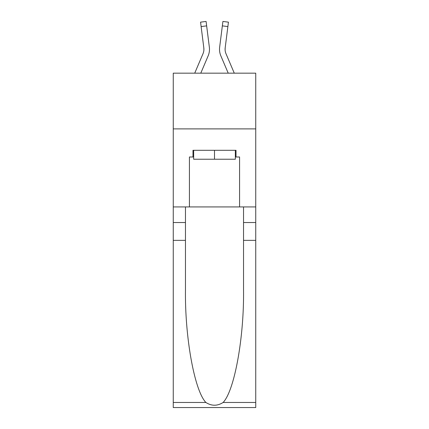 <?xml version="1.0" encoding="UTF-8"?>
<svg xmlns="http://www.w3.org/2000/svg" width="429" height="429" viewBox="0 0 429 429"><rect width="100%" height="100%" fill="white"/><g stroke="black" fill="none" stroke-linecap="round" stroke-linejoin="round"><path stroke-width="0.64" d="M255.743 128.898L255.743 73.166L173.257 73.166L173.257 128.898L255.743 128.898L255.743 206.923L239.58 206.923L239.58 156.987L236.014 156.987L236.014 150.3L192.986 150.3L192.986 156.987L193.656 156.987M200.783 73.166L208.145 55.867A16.72 16.72 -21.7 0 0 209.352 47.217L206.655 25.874L201.126 26.571L200.568 22.147L206.097 21.45L206.655 25.874M194.723 73.166L203.019 53.684A11.149 11.149 -30.6 0 0 203.909 49.335A11.149 11.149 -21.7 0 1 203.019 53.684A11.149 11.149 -21.7 0 0 203.909 49.335A11.149 11.149 -21.7 0 1 203.019 53.684A11.149 11.149 -21.7 0 0 203.909 49.335A11.149 11.149 -21.7 0 1 203.019 53.684A11.149 11.149 -21.7 0 0 203.909 49.335A11.149 11.149 -21.7 0 1 203.019 53.684A11.149 11.149 -21.7 0 0 203.909 49.335A11.149 11.149 -21.7 0 1 203.019 53.684A11.149 11.149 -21.7 0 0 203.909 49.335A11.149 11.149 -21.7 0 1 203.019 53.684A11.149 11.149 -21.7 0 0 203.909 49.335A11.149 11.149 -21.7 0 1 203.019 53.684A11.149 11.149 -21.7 0 0 203.909 49.335A11.149 11.149 -21.7 0 1 203.019 53.684A11.149 11.149 -21.7 0 0 203.823 47.919L201.126 26.571M209.266 46.552L209.352 47.217M234.277 73.166L225.981 53.684A11.149 11.149 30.6 0 1 225.091 49.335A11.149 11.149 21.7 0 0 225.981 53.684A11.149 11.149 21.7 0 1 225.091 49.335A11.149 11.149 21.7 0 0 225.981 53.684A11.149 11.149 21.7 0 1 225.091 49.335A11.149 11.149 21.7 0 0 225.981 53.684A11.149 11.149 21.7 0 1 225.091 49.335A11.149 11.149 21.7 0 0 225.981 53.684A11.149 11.149 21.7 0 1 225.091 49.335A11.149 11.149 21.7 0 0 225.981 53.684A11.149 11.149 21.7 0 1 225.091 49.335A11.149 11.149 21.7 0 0 225.981 53.684A11.149 11.149 21.7 0 1 225.091 49.335A11.149 11.149 21.7 0 0 225.981 53.684A11.149 11.149 21.7 0 1 225.091 49.335A11.149 11.149 21.7 0 0 225.981 53.684A11.149 11.149 21.7 0 1 225.177 47.919L227.874 26.571L222.345 25.874L222.903 21.45L228.432 22.147L227.874 26.571M228.217 73.166L220.855 55.867A16.72 16.72 21.7 0 1 219.648 47.217L222.345 25.874M225.102 49.861L225.177 47.919L225.102 49.861M235.344 150.3L235.344 159.218L193.656 159.218L193.656 150.3M214.5 150.3L214.5 159.218M223.123 402.466L255.743 402.466L255.743 407.55L173.257 407.55L173.257 240.358L185.462 240.358L185.462 290.063C184.872 337.575 194.509 390.647 205.877 402.466C211.62 406.129 217.369 406.129 223.123 402.466C234.491 390.647 244.128 337.575 243.538 290.063L243.538 206.923M243.538 240.358L255.743 240.358L255.743 206.923M173.257 240.358L173.257 128.898M185.462 206.923L185.462 240.358M255.743 402.466L255.743 240.358M173.257 206.923L189.42 206.923L189.42 156.987L192.986 156.987M189.42 206.923L239.58 206.923M235.344 156.987L236.014 156.987M203.898 49.861L203.823 47.919L203.898 49.861M219.535 50.134L219.514 49.308M219.648 47.217L219.734 46.552M243.538 222.528L255.743 222.528M185.462 222.528L173.257 222.528M173.257 402.466L205.877 402.466M200.568 22.147L206.097 21.45M222.903 21.45L228.432 22.147"/></g></svg>

